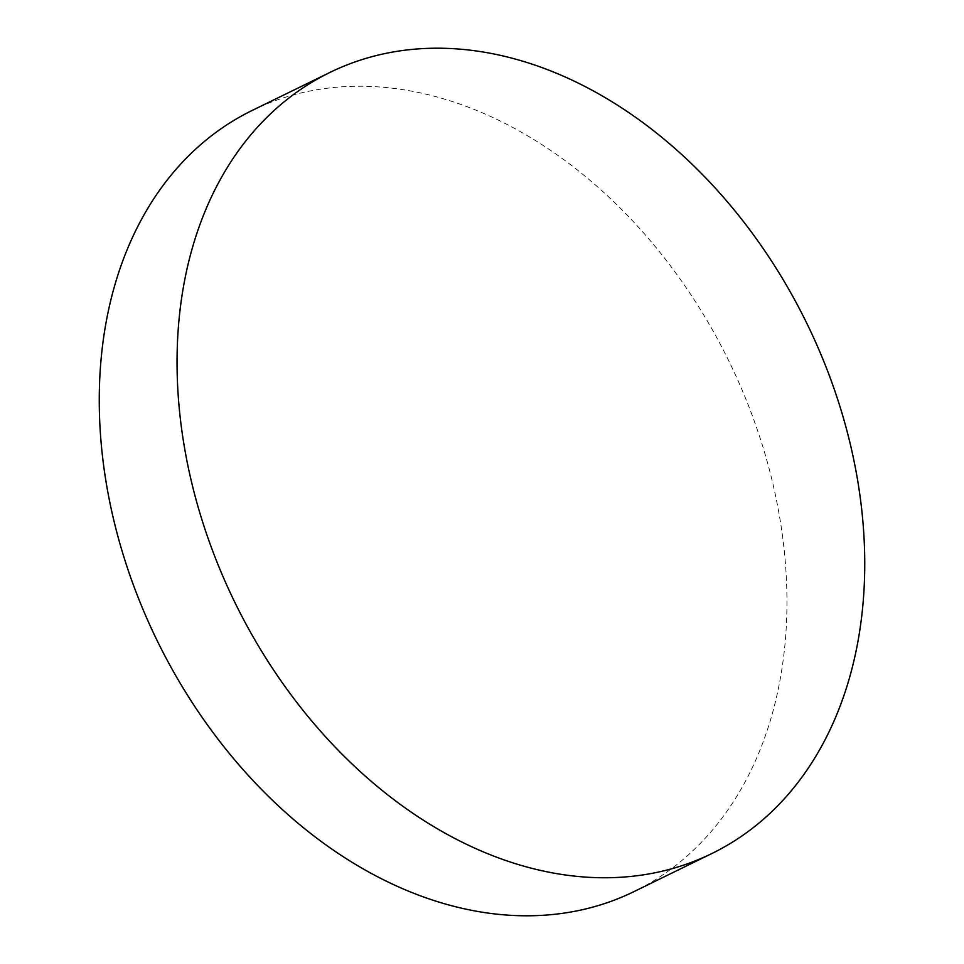 <?xml version="1.0" encoding="UTF-8"?>
<svg xmlns="http://www.w3.org/2000/svg" width="964" height="964" viewBox="0 0 964 964"><rect width="100%" height="100%" fill="white"/><g stroke="black" fill="none" stroke-linecap="round" stroke-linejoin="round"><path stroke-width="0.72" stroke-dasharray="4.82 3.62" d="M252.182 110.45A434.74 318.216 -116.1 0 1 295.129 94.448A434.74 318.216 -116.1 0 1 741.967 389.685A434.74 318.216 -116.1 0 1 634.035 891.58"/><path stroke-width="1.45" d="M668.871 869.552A434.74 318.216 -116.1 0 1 222.033 574.315A434.74 318.216 -116.1 0 1 329.965 72.421A434.74 318.216 -116.1 0 1 372.911 56.418A434.74 318.216 -116.1 0 1 819.761 351.655A434.74 318.216 -116.1 0 1 711.818 853.55A434.74 318.216 -116.1 0 1 668.871 869.552M711.818 853.55L634.035 891.58A434.74 318.216 -116.1 0 1 591.089 907.582A434.74 318.216 -116.1 0 1 144.239 612.345A434.74 318.216 -116.1 0 1 252.182 110.45L329.965 72.421"/></g></svg>
